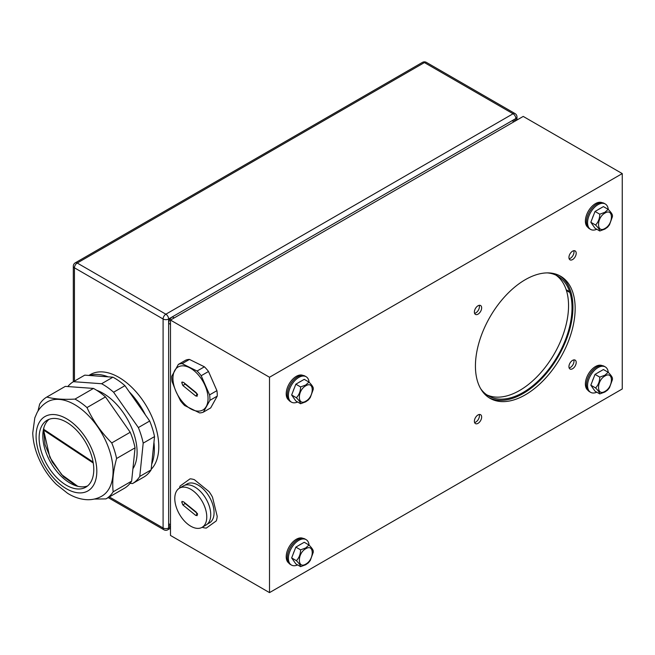 <?xml version="1.0" encoding="UTF-8"?>
<svg xmlns="http://www.w3.org/2000/svg" width="655" height="655" viewBox="0 0 655 655"><rect width="100%" height="100%" fill="white"/><g stroke="black" fill="none" stroke-linecap="round" stroke-linejoin="round"><path stroke-width="0.98" d="M479.223 414.492A5.142 2.972 -60 0 1 479.435 415.769A5.142 2.972 -60 0 1 474.588 422.532A5.142 2.972 -60 0 0 475.8 422.066A5.142 2.972 -60 0 0 479.223 414.492M474.376 421.247A5.142 2.972 -60 0 1 476.627 416.072A5.142 2.972 -60 0 1 480.582 414.697A5.142 2.972 -60 0 1 481.654 417.055A5.142 2.972 -60 0 1 479.403 422.229A5.142 2.972 -60 0 1 475.448 423.605A5.142 2.972 -60 0 1 474.376 421.247M573.78 359.898A5.142 2.972 -60 0 1 573.993 361.183A5.142 2.972 -60 0 1 569.146 367.938A5.142 2.972 -60 0 0 570.358 367.48A5.142 2.972 -60 0 0 573.78 359.898M568.933 366.661A5.142 2.972 -60 0 1 571.176 361.486A5.142 2.972 -60 0 1 575.139 360.111A5.142 2.972 -60 0 1 576.203 362.461A5.142 2.972 -60 0 1 573.96 367.635A5.142 2.972 -60 0 1 569.997 369.011A5.142 2.972 -60 0 1 568.933 366.661M479.223 305.312A5.142 2.972 -60 0 1 479.435 306.589A5.142 2.972 -60 0 1 474.588 313.344A5.142 2.972 -60 0 0 475.8 312.885A5.142 2.972 -60 0 0 479.223 305.312M474.376 312.067A5.142 2.972 -60 0 1 476.627 306.892A5.142 2.972 -60 0 1 480.582 305.517A5.142 2.972 -60 0 1 481.654 307.866A5.142 2.972 -60 0 1 479.403 313.041A5.142 2.972 -60 0 1 475.448 314.416A5.142 2.972 -60 0 1 474.376 312.067M573.78 250.718A5.142 2.972 -60 0 1 573.993 251.995A5.142 2.972 -60 0 1 569.146 258.75A5.142 2.972 -60 0 0 570.358 258.291A5.142 2.972 -60 0 0 573.78 250.718M568.933 257.472A5.142 2.972 -60 0 1 571.176 252.298A5.142 2.972 -60 0 1 575.139 250.922A5.142 2.972 -60 0 1 576.203 253.272A5.142 2.972 -60 0 1 573.96 258.447A5.142 2.972 -60 0 1 569.997 259.83A5.142 2.972 -60 0 1 568.933 257.472M488.941 397.667A70.519 40.716 120 0 0 542.88 377.395A70.519 40.716 120 0 0 572.937 307.195A70.519 40.716 120 0 0 559.427 275.583M575.155 308.472A70.519 40.716 -60 0 1 544.379 379.441A70.519 40.716 -60 0 1 490.038 398.33A70.519 40.716 -60 0 1 475.432 366.055A70.519 40.716 -60 0 1 506.209 295.086A70.519 40.716 -60 0 1 560.549 276.189A70.519 40.716 -60 0 1 575.155 308.472M523.222 116.418L622.25 173.591L622.25 388.972L269.508 592.619L170.48 535.446L170.48 320.074L523.222 116.418M622.25 173.591L269.508 377.247L170.48 320.074M269.508 377.247L269.508 592.619M170.48 526.546L169.719 526.104A5.224 3.013 -60 0 1 168.638 523.713L168.638 323.267A5.224 3.013 -60 0 1 172.331 316.873L512.136 120.684A5.224 3.013 -60 0 1 514.748 120.422L515.518 120.864M555.907 275.108A69.217 39.963 -60 0 1 566.182 289.723A52.236 30.155 120 0 0 566.436 290.509L569.899 292.515A69.209 39.963 -60 0 1 572.02 307.727A69.209 39.963 -60 0 1 541.808 377.378A69.209 39.963 -60 0 1 488.474 395.923A69.209 39.963 -60 0 1 480.524 388.472M566.428 290.509A69.209 39.963 -60 0 1 568.548 305.721A69.209 39.963 -60 0 1 539.458 374.169A69.209 39.963 -60 0 1 486.78 394.842M566.436 290.509L569.907 292.507A52.236 30.155 -60 0 1 569.654 291.729A69.217 39.963 120 0 0 557.683 276.042A69.217 39.963 120 0 0 547.318 272.889M566.182 289.723L569.654 291.729M313.188 550.978C313.098 549.741 311.698 547.752 308.988 545.009L305.705 547.957L300.596 549.856C300.506 554.22 299.106 557.823 296.396 560.672C299.106 563.423 300.506 565.412 300.596 566.649L305.705 564.749L308.415 562.817L310.282 560.467L313.254 552.312L313.27 550.781M305.803 548.726C297.223 553.262 297.223 569.473 305.803 564.086C314.375 559.567 314.375 543.347 305.803 548.726M293.98 561.253A10.284 5.936 -60 0 1 293.432 560.467M293.219 553.876A10.284 5.936 -60 0 1 294.291 551.109M299.065 545.255A10.284 5.936 -60 0 1 300.899 544.19M308.988 545.009L304.239 542.266L295.847 547.113L291.647 557.929L295.847 563.906L300.596 566.649M291.647 557.929L296.396 560.672M295.847 547.113L300.596 549.856M596.795 392.198A14.68 8.474 -60 0 1 590.614 392.329A14.68 8.474 -60 0 1 592.276 372.867A14.68 8.474 -60 0 1 605.285 366.906A14.68 8.474 -60 0 1 608.266 372.359M590.614 392.329L589.5 391.69A14.68 8.474 -60 0 1 591.162 372.22A14.68 8.474 -60 0 1 604.18 366.268L605.285 366.906M587.936 390.274A14.263 8.237 -60 0 1 589.958 371.622A14.263 8.237 -60 0 1 602.174 365.621M189.451 359.423A26.978 15.573 -120 0 0 185.668 360.193L178.34 364.426A26.978 15.573 60 0 1 182.123 363.648L189.451 359.423L204.401 366.808A26.978 15.573 -120 0 1 208.511 371.483L216.911 390.658A26.978 15.573 -120 0 1 217.239 396.111L210.697 407.901L203.369 412.134A26.978 15.573 60 0 1 199.587 412.904L184.644 405.519A26.978 15.573 60 0 1 180.534 400.844L175.974 391.461L172.126 381.66A26.978 15.573 60 0 1 171.798 376.216L178.34 364.426M182.123 363.648L197.073 371.041L204.401 366.808M197.073 371.041A26.978 15.573 60 0 1 201.183 375.716L208.511 371.483M201.183 375.716L209.584 394.891L216.911 390.658M209.584 394.891A26.978 15.573 60 0 1 209.911 400.344L217.239 396.111M209.911 400.344L203.369 412.134M175.974 391.461A24.808 14.328 -120 0 0 191.759 409.416A24.808 14.328 -120 0 0 206.284 406.436A24.808 14.328 -120 0 0 205.031 385.508A24.808 14.328 -120 0 0 189.246 367.545A24.808 14.328 -120 0 0 174.721 370.525A24.808 14.328 -120 0 0 175.974 391.461M181.738 382.569L183.465 382.307L196.303 392.763L197.204 396.209L195.673 395.939L182.835 385.492L181.738 382.569L182.147 381.914M184.366 383.142A2.219 1.285 -120 0 0 185.185 384.133L182.835 385.492M197.409 394.105L185.185 384.133M132.908 468.792A48.216 27.837 -120 0 0 134.25 434.879A48.216 27.837 -120 0 0 96.604 390.249M151.108 469.897L139.769 476.447A58.893 34.003 60 0 1 132.597 483.537L143.936 476.987A58.893 34.003 -120 0 0 151.108 469.897L154.531 436.598A58.893 34.003 -120 0 0 149.692 421.018L124.941 385.672A58.893 34.003 -120 0 0 112.938 377.19L84.765 375.143L73.434 381.685A58.893 34.003 60 0 0 67.833 386.565M149.692 421.018L138.352 427.568A58.893 34.003 60 0 1 143.191 443.14L154.531 436.598M139.769 476.447L143.191 443.14M130.067 483.349L132.597 483.537M112.938 377.19L101.599 383.732L73.434 381.685M101.599 383.732A58.893 34.003 60 0 1 113.602 392.222L124.941 385.672M138.352 427.568L113.602 392.222M47.365 401.892A54.431 31.424 60 0 1 59.171 399.403A54.431 31.424 60 0 1 109.852 451.59A54.431 31.424 60 0 1 101.795 496.162C96.899 498.905 91.602 500.068 85.911 499.634C79.623 499.094 73.524 496.981 67.604 493.305L56.314 484.34C47.741 475.726 41.29 465.582 36.958 453.89C34.371 446.767 32.971 439.783 32.75 432.947L34.813 417.857L37.081 412.625C39.537 408.065 42.968 404.487 47.365 401.892M54.299 414.574A42.935 24.792 -120 0 0 44.99 416.531A42.935 24.792 -120 0 0 44.982 416.531A42.935 24.792 -120 0 0 38.629 451.696A42.935 24.792 -120 0 0 87.917 490.906A42.935 24.792 -120 0 0 87.926 490.898A42.935 24.792 -120 0 0 94.279 455.741A42.935 24.792 -120 0 0 54.299 414.574M87.926 490.898L87.917 490.906A42.935 24.792 -120 0 0 94.271 455.741A42.935 24.792 -120 0 0 44.982 416.539L44.982 416.539M37.965 411.111L39.652 404.143A58.893 34.003 60 0 1 46.824 397.045C53.964 399.026 63.355 399.714 74.989 399.1A58.893 34.003 60 0 1 86.992 407.582C92.953 420.6 101.206 432.382 111.743 442.927A58.893 34.003 60 0 1 114.568 450.746A58.893 34.003 60 0 1 116.582 458.508C113.2 470.847 112.054 481.949 113.159 491.807A58.893 34.003 60 0 1 105.987 498.897L94.287 499.061M41.404 451.901A38.653 22.319 60 0 1 47.119 420.248A38.653 22.319 60 0 1 91.495 455.544A38.653 22.319 60 0 1 85.772 487.197A38.653 22.319 60 0 1 41.404 451.901M49.059 419.331A38.653 22.319 -120 0 0 45.105 449.764A38.653 22.319 -120 0 0 87.541 485.977M74.989 399.1L93.477 388.423L65.303 386.376L46.824 397.045M113.159 491.807L131.639 481.138A58.893 34.003 -120 0 1 124.475 488.229L105.987 498.897M131.639 481.138L135.061 447.832L116.582 458.508M135.061 447.832A58.893 34.003 -120 0 0 130.222 432.259L111.743 442.927M130.222 432.259L105.48 396.914L86.992 407.582M105.48 396.914A58.893 34.003 -120 0 0 93.477 388.423M93.092 462.045L43.705 429.295L43.893 427.674M77.732 486.28L61.644 474.638L49.829 457.313L43.639 430.106L93.247 463.011M88.9 375.438L90.496 374.513A56.567 32.66 60 0 1 117.237 376.453A56.567 32.66 60 0 1 154.064 422.09A56.567 32.66 60 0 1 151.166 469.324M129.182 391.731A56.567 32.66 60 0 1 145.451 414.967M153.941 442.305A56.567 32.66 60 0 1 151.69 464.19M89.596 375.487A56.567 32.66 60 0 1 108.108 376.838M596.795 229.275A14.68 8.474 -60 0 1 590.614 229.406A14.68 8.474 -60 0 1 592.276 209.936A14.68 8.474 -60 0 1 605.285 203.983A14.68 8.474 -60 0 1 608.266 209.436M590.614 229.406L589.5 228.767A14.68 8.474 -60 0 1 591.162 209.297A14.68 8.474 -60 0 1 604.18 203.345L605.285 203.983M587.936 227.351A14.263 8.237 -60 0 1 589.958 208.699A14.263 8.237 -60 0 1 602.174 202.698M612.368 215.323C612.278 214.087 610.878 212.097 608.176 209.354L604.884 212.302L599.775 214.201C599.685 218.565 598.285 222.168 595.583 225.017C598.285 227.768 599.685 229.758 599.775 230.994L604.884 229.094L607.594 227.162L609.469 224.812L612.433 216.658L612.45 215.127M604.983 213.072C596.402 217.607 596.402 233.819 604.983 228.431C613.555 223.912 613.563 207.692 604.983 213.072M593.168 225.598A10.284 5.936 -60 0 1 592.611 224.812M592.398 218.221A10.284 5.936 -60 0 1 593.471 215.462M598.244 209.6A10.284 5.936 -60 0 1 600.086 208.536M608.176 209.354L603.419 206.612L595.027 211.459L590.826 222.274L595.027 228.251L599.775 230.994M590.826 222.274L595.583 225.017M595.027 211.459L599.775 214.201M179.519 488.122A26.978 15.573 60 0 1 180.1 486.018L190.056 478.846A26.978 15.573 60 0 1 194.396 479.689L209.068 491.659A26.978 15.573 60 0 1 212.482 497.137L217.198 516.279A26.978 15.573 60 0 1 216.273 520.913L206.309 528.086A26.978 15.573 60 0 1 202.141 527.3M207.307 524.131L209.412 522.919A22.458 12.969 -120 0 0 213.743 516.156A22.458 12.969 -120 0 0 205.719 491.676A22.458 12.969 -120 0 0 186.953 484.012L184.849 485.232M179.47 488.155L183.441 485.863A22.614 13.059 60 0 1 202.338 493.575A22.614 13.059 60 0 1 210.411 518.228A22.614 13.059 60 0 1 206.055 525.04L202.084 527.332A22.614 13.059 60 0 1 183.187 519.62A22.614 13.059 60 0 1 175.114 494.967A22.614 13.059 60 0 1 179.47 488.155A22.614 13.059 60 0 1 198.367 495.868A22.614 13.059 60 0 1 206.44 520.52A22.614 13.059 60 0 1 202.084 527.332M181.738 501.992L183.465 501.73L196.303 512.177L197.204 515.632L195.673 515.362L182.835 504.907L181.738 501.992L182.147 501.337M184.366 502.557A2.219 1.285 -120 0 0 185.185 503.556L182.835 504.907M197.409 513.52L185.185 503.556M612.368 378.246C612.278 377.01 610.878 375.02 608.176 372.277L604.884 375.225L599.775 377.124C599.685 381.488 598.285 385.099 595.583 387.94C598.285 390.691 599.685 392.681 599.775 393.917L604.884 392.017L607.594 390.085L609.469 387.735L612.433 379.581L612.45 378.05M604.983 375.995C596.402 380.53 596.402 396.742 604.983 391.354C613.555 386.835 613.563 370.615 604.983 375.995M593.168 388.53A10.284 5.936 -60 0 1 592.611 387.735M592.398 381.144A10.284 5.936 -60 0 1 593.471 378.385M598.244 372.523A10.284 5.936 -60 0 1 600.086 371.459M608.176 372.277L603.419 369.535L595.027 374.382L590.826 385.197L595.027 391.174L599.775 393.917M590.826 385.197L595.583 387.94M595.027 374.382L599.775 377.124M297.616 564.929A14.68 8.474 -60 0 1 291.434 565.06A14.68 8.474 -60 0 1 293.096 545.59A14.68 8.474 -60 0 1 306.106 539.638A14.68 8.474 -60 0 1 309.086 545.091M291.434 565.06L290.321 564.422A14.68 8.474 -60 0 1 291.983 544.952A14.68 8.474 -60 0 1 305.001 539L306.106 539.638M288.757 563.005A14.263 8.237 -60 0 1 290.779 544.354A14.263 8.237 -60 0 1 302.995 538.344M313.188 388.055C313.098 386.818 311.698 384.829 308.988 382.086L305.705 385.034L300.596 386.933C300.506 391.297 299.106 394.899 296.396 397.749C299.106 400.5 300.506 402.489 300.596 403.726L305.705 401.826L308.415 399.894L310.282 397.544L313.254 389.389L313.27 387.858M305.803 385.803C297.223 390.339 297.223 406.55 305.803 401.163C314.375 396.643 314.375 380.424 305.803 385.803M293.98 398.33A10.284 5.936 -60 0 1 293.432 397.544M293.219 390.953A10.284 5.936 -60 0 1 294.291 388.186M299.065 382.332A10.284 5.936 -60 0 1 300.899 381.267M308.988 382.086L304.239 379.343L295.847 384.19L293.743 389.594L291.647 395.006L295.847 400.983L300.596 403.726M291.647 395.006L296.396 397.749M295.847 384.19L300.596 386.933M297.616 402.006A14.68 8.474 -60 0 1 291.434 402.137A14.68 8.474 -60 0 1 293.096 382.667A14.68 8.474 -60 0 1 306.106 376.715A14.68 8.474 -60 0 1 309.086 382.168M291.434 402.137L290.321 401.499A14.68 8.474 -60 0 1 291.983 382.029A14.68 8.474 -60 0 1 305.001 376.076L306.106 376.715M288.757 400.082A14.263 8.237 -60 0 1 290.779 381.431A14.263 8.237 -60 0 1 302.995 375.421M170.48 524.786L168.638 523.713M513.987 121.748L512.136 120.684M174.181 317.937L172.331 316.873M170.48 324.331L168.638 323.267M195.673 395.939L197.638 394.809M515.837 120.684L515.837 118.555L168.638 319.001L168.638 527.979L170.48 526.915M515.026 113.561A3.914 2.26 -60 0 0 513.062 113.757L424.415 62.577L77.216 263.023L165.862 314.203L513.062 113.757A3.914 2.26 60 0 1 515.837 118.555A3.914 2.26 0 0 0 516.983 116.95A3.914 3.914 0 0 0 515.026 113.561L426.38 62.381A3.914 3.914 0 0 0 422.459 62.381A3.914 2.26 -120 0 1 424.415 62.577A3.914 2.26 -60 0 1 426.38 62.381M109.352 496.957L163.095 527.979L163.095 319.001L74.449 267.821L74.449 381.095M167.827 529.772A3.914 2.26 -120 0 0 168.638 527.979A3.914 2.26 0 0 1 163.095 527.979A3.914 2.26 -60 0 0 163.906 529.772A3.914 3.914 0 0 0 167.827 529.772L170.48 528.241M163.095 319.001A3.914 2.26 0 0 0 168.638 319.001A3.914 2.26 -120 0 0 165.862 314.203A3.914 2.26 -60 0 0 163.095 319.001M74.449 267.821A3.914 2.26 -60 0 1 77.216 263.023A3.914 2.26 60 0 0 75.26 262.835A3.914 3.914 0 0 0 73.303 266.225A3.914 2.26 0 0 0 74.449 267.821M195.673 515.362L197.638 514.224M163.906 529.772L108.206 497.62M516.983 120.021L516.983 116.95M73.303 381.759L73.303 266.225M75.26 262.835L422.459 62.381M76.316 485.895L63.502 476.725L52.203 461.947L45.056 444.77L43.525 429.091"/></g></svg>
